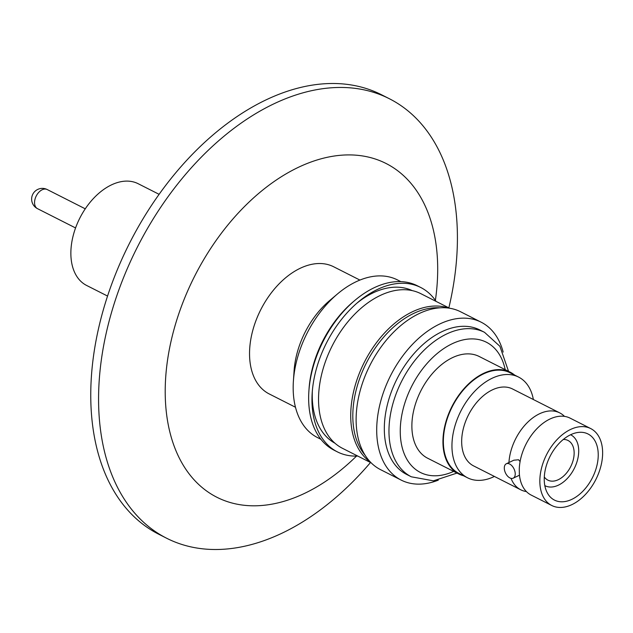 <?xml version="1.0" encoding="UTF-8"?>
<svg xmlns="http://www.w3.org/2000/svg" width="633" height="633" viewBox="0 0 633 633"><rect width="100%" height="100%" fill="white"/><g stroke="black" fill="none" stroke-linecap="round" stroke-linejoin="round"><path stroke-width="0.95" d="M526.395 491.564A43.115 27.599 -63.1 0 1 520.761 489.8A43.115 27.599 -63.1 0 1 511.045 478.358M508.94 462.525A43.115 27.599 -63.1 0 1 539.791 413.65A43.115 27.599 -63.1 0 1 559.73 412.882A43.115 27.599 -63.1 0 1 564.486 416.379M520.089 461.568L518.562 459.772L513.838 460.199L506.337 463.767A7.984 4.724 64.6 0 1 509.636 464.021A7.984 4.724 64.6 0 1 514.906 471.371A7.984 4.724 64.6 0 1 513.197 478.184A7.984 4.724 64.6 0 1 509.897 477.931A7.984 4.724 64.6 0 1 504.628 470.588A7.984 4.724 64.6 0 1 506.337 463.767M435.385 300.366A187.091 119.764 116.9 0 0 299.449 166.819A187.091 119.764 116.9 0 0 165.221 393.9A187.091 119.764 116.9 0 0 303.444 493.906A187.091 119.764 116.9 0 0 356.498 456.1M448.852 307.867A246.356 157.696 116.9 0 0 389.335 98.716A246.356 157.696 116.9 0 0 275.363 103.132A246.356 157.696 116.9 0 0 108.124 325.061A246.356 157.696 116.9 0 0 166.661 538.248A246.356 157.696 116.9 0 0 280.633 533.833A246.356 157.696 116.9 0 0 370.503 462.517M295.476 407.248L269.231 393.948A71.284 45.631 -63.1 0 1 249.544 354.567A71.284 45.631 -63.1 0 1 278.496 284.454A71.284 45.631 -63.1 0 1 333.662 266.77L359.908 280.071M389.335 98.716L381.517 94.752A246.356 157.696 116.9 0 0 267.553 99.167A246.356 157.696 116.9 0 0 100.307 321.105A246.356 157.696 116.9 0 0 158.843 534.284L166.661 538.248M320.923 439.318L317.592 437.625A88.391 56.582 -63.1 0 1 293.174 388.797A88.391 56.582 -63.1 0 1 293.396 381.082A88.391 56.582 -63.1 0 1 337.579 293.862A88.391 56.582 -63.1 0 1 397.484 279.928L400.816 281.614M357.756 456.061A92.157 58.988 -63.1 0 1 337.421 451.891L334.105 450.205A92.157 58.988 -63.1 0 1 308.651 399.304A92.157 58.988 -63.1 0 1 308.88 391.257A92.157 58.988 -63.1 0 1 354.939 300.327A92.157 58.988 -63.1 0 1 374.768 287.445A92.157 58.988 -63.1 0 1 417.4 285.799L420.716 287.477A92.157 58.988 -63.1 0 1 436.105 301.411M337.421 451.891A92.157 58.988 -63.1 0 1 311.966 400.982A92.157 58.988 -63.1 0 1 312.196 392.935A92.157 58.988 -63.1 0 1 358.254 302.012A92.157 58.988 -63.1 0 1 378.083 289.131A92.157 58.988 -63.1 0 1 420.716 287.477M312.346 390.909A85.542 54.755 116.9 0 0 312.251 396.44A85.542 54.755 116.9 0 0 334.96 443.211M412.257 290.626A85.542 54.755 116.9 0 0 373.62 292.612A85.542 54.755 116.9 0 0 356.711 303.334M371.191 462.865L342.493 448.322A86.681 55.482 -63.1 0 1 318.549 400.436A86.681 55.482 -63.1 0 1 353.752 315.179A86.681 55.482 -63.1 0 1 420.842 293.672L449.541 308.216M370.447 462.106A86.681 55.482 -63.1 0 1 350.729 416.743A86.681 55.482 -63.1 0 1 383.456 334.153A86.681 55.482 -63.1 0 1 448.488 308.065M365.122 455.246A85.542 54.755 -63.1 0 1 352.818 416.989A85.542 54.755 -63.1 0 1 439.8 307.828M438.289 480.154A88.509 56.653 -63.1 0 1 401.164 480.091A88.509 56.653 -63.1 0 1 380.132 403.506A88.509 56.653 -63.1 0 1 440.22 323.772A88.509 56.653 -63.1 0 1 481.159 322.189A88.509 56.653 -63.1 0 1 503.164 352.083M401.164 480.091L380.575 469.662A88.509 56.653 -63.1 0 1 359.552 393.077A88.509 56.653 -63.1 0 1 419.632 313.343A88.509 56.653 -63.1 0 1 460.571 311.76L481.159 322.189M411.339 476.807L406.702 474.465A80.977 51.835 -63.1 0 1 387.459 404.384A80.977 51.835 -63.1 0 1 442.435 331.439A80.977 51.835 -63.1 0 1 479.893 329.983L484.53 332.333A80.977 51.835 -63.1 0 0 447.072 333.789A80.977 51.835 -63.1 0 0 388.971 432.078A80.977 51.835 -63.1 0 0 411.339 476.807L433.415 480.835L456.986 473.088M159.097 194.315L138.168 183.712A57.025 36.5 116.9 0 0 111.788 184.733A57.025 36.5 116.9 0 0 73.072 236.109A57.025 36.5 116.9 0 0 86.618 285.451L107.555 296.062M463.554 475.771A57.025 36.5 -63.1 0 1 458.703 473.951A57.025 36.5 -63.1 0 1 445.149 424.608A57.025 36.5 -63.1 0 1 483.865 373.233A57.025 36.5 -63.1 0 1 510.245 372.212A57.025 36.5 -63.1 0 1 514.582 375.045M458.703 473.951L427.631 458.213A57.025 36.5 -63.1 0 1 414.085 408.871A57.025 36.5 -63.1 0 1 452.801 357.495A57.025 36.5 -63.1 0 1 479.181 356.474L510.245 372.212M494.405 476.443A56.456 36.136 -63.1 0 1 493.677 476.791A56.456 36.136 -63.1 0 1 467.558 477.804L458.957 473.444A56.456 36.136 -63.1 0 1 445.545 424.593A56.456 36.136 -63.1 0 1 483.865 373.731A56.456 36.136 -63.1 0 1 509.984 372.718L518.585 377.078A56.456 36.136 -63.1 0 1 533.366 399.526M467.558 477.804A56.456 36.136 -63.1 0 1 454.138 428.945A56.456 36.136 -63.1 0 1 492.466 378.091A56.456 36.136 -63.1 0 1 518.585 377.078M520.761 489.8L473.587 465.896A43.115 27.599 -63.1 0 1 463.34 428.588A43.115 27.599 -63.1 0 1 492.609 389.754A43.115 27.599 -63.1 0 1 512.556 388.978L559.73 412.882M590.724 428.581L570.119 418.144A43.115 27.599 116.9 0 0 550.18 418.919A43.115 27.599 116.9 0 0 519.266 469.219L519.353 473.8A43.115 27.599 116.9 0 0 531.15 495.061L551.754 505.498A43.115 27.599 -63.1 0 1 541.508 468.191A43.115 27.599 -63.1 0 1 570.776 429.356A43.115 27.599 -63.1 0 1 590.724 428.581A43.115 27.599 -63.1 0 1 600.962 465.888A43.115 27.599 -63.1 0 1 571.702 504.723A43.115 27.599 -63.1 0 1 551.754 505.498M571.631 499.445A37.07 23.73 -63.1 0 1 554.484 500.11A37.07 23.73 -63.1 0 1 545.678 468.032A37.07 23.73 -63.1 0 1 570.839 434.634A37.07 23.73 -63.1 0 1 587.994 433.969A37.07 23.73 -63.1 0 1 596.8 466.046A37.07 23.73 -63.1 0 1 571.631 499.445M570.839 434.871L570.602 434.752A28.517 18.254 -63.1 0 1 570.839 434.871A28.517 18.254 -63.1 0 1 577.612 459.542A28.517 18.254 -63.1 0 1 558.251 485.234A28.517 18.254 -63.1 0 1 545.06 485.74A28.517 18.254 -63.1 0 1 544.823 485.622L545.06 485.74M544.301 476.958A22.242 14.235 116.9 0 0 547.901 480.146A22.242 14.235 116.9 0 0 558.187 479.751A22.242 14.235 116.9 0 0 573.284 459.716A22.242 14.235 116.9 0 0 567.999 440.465A22.242 14.235 116.9 0 0 563.307 439.452M308.88 391.257L309.031 389.002A88.391 56.582 -63.1 0 1 353.214 301.783L354.939 300.327M293.396 381.082L294.084 370.819A71.284 45.631 -63.1 0 1 329.714 300.493L337.579 293.862M453.655 471.395A72.993 46.723 -63.1 0 1 400.254 432.133A72.993 46.723 -63.1 0 1 446.993 346.528A72.993 46.723 -63.1 0 1 505.197 369.656M47.198 189.536A10.721 6.86 116.9 0 0 42.237 189.726A10.721 6.86 116.9 0 0 34.965 199.387A10.721 6.86 116.9 0 0 37.513 208.668A10.721 10.721 0 0 1 32.789 194.252A10.721 10.721 0 0 1 47.198 189.536L85.257 208.819M513.197 478.184L519.479 475.201M75.564 227.943L37.513 208.668M508.536 371.342L499.912 346.298L484.53 332.333"/></g></svg>
